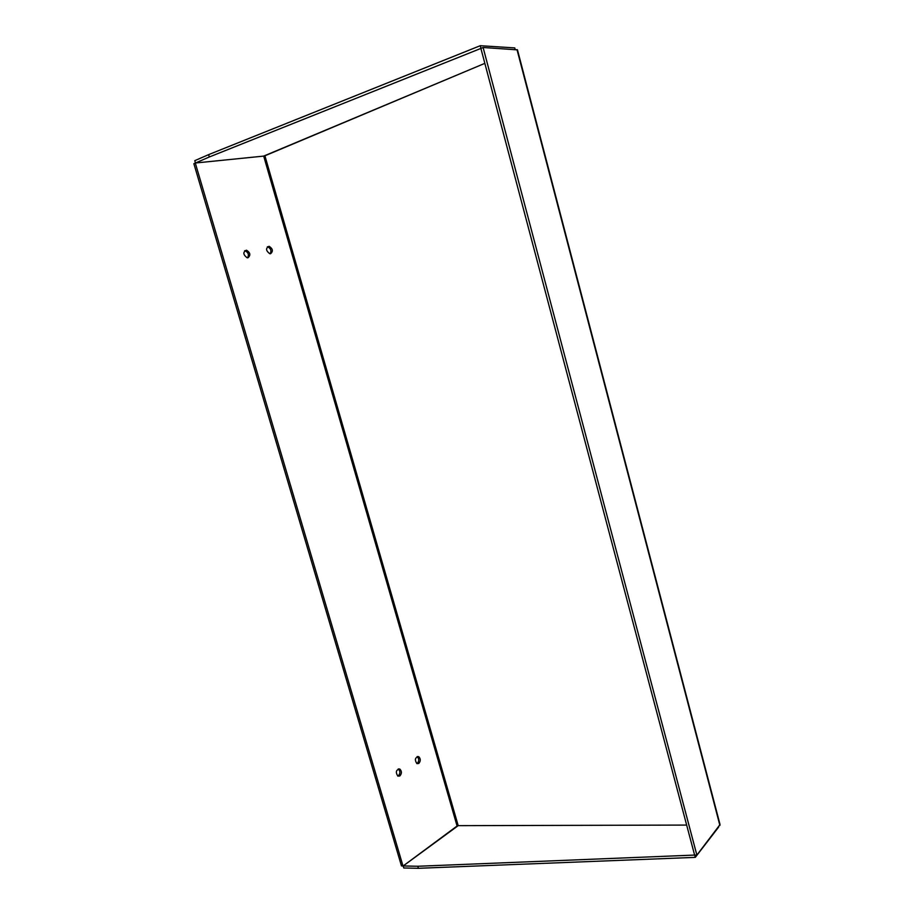 <?xml version="1.0" encoding="UTF-8"?>
<svg xmlns="http://www.w3.org/2000/svg" width="914" height="914" viewBox="0 0 914 914"><rect width="100%" height="100%" fill="white"/><g stroke="black" fill="none" stroke-linecap="round" stroke-linejoin="round"><path stroke-width="1.37" d="M270.555 253.749L269.767 253.738C265.757 250.596 265.551 248.105 269.15 246.289C272.863 248.791 273.332 251.27 270.555 253.749M270.144 253.784C271.664 250.802 270.852 248.494 267.722 246.849L267.345 246.814M247.957 257.794L247.1 257.782C242.975 254.538 242.793 252.024 246.552 250.208C250.367 252.755 250.824 255.28 247.957 257.794M247.568 257.828C249.168 254.812 248.345 252.47 245.112 250.779L244.655 250.733M418.772 763.487L416.898 763.624C414.453 759.751 415.036 757.42 418.669 756.621C420.783 758.757 420.817 761.042 418.772 763.487M416.898 763.624L417.23 763.441C419.286 760.996 419.252 758.711 417.138 756.586L418.669 756.621M399.818 775.986L397.841 776.112C395.374 772.124 396.025 769.759 399.784 769.017C401.909 771.188 401.932 773.507 399.818 775.986M397.876 776.135L398.287 775.917C400.389 773.45 400.378 771.13 398.241 768.96L399.784 769.017M457.08 826.016L263.689 156.1L195.288 163.023L403.017 866.072L458.2 825.65L686.654 825.079L457.571 825.65L403.165 865.958L403.76 867.98L418.406 868.3L695.291 857.366L718.667 827.067M403.017 866.072L401.463 865.901L193.871 163.709L195.288 163.023M263.689 156.1L484.843 63.352L264.306 156.043L195.47 163L209.317 156.98L480.97 48.396L480.25 45.7L514.765 47.905L515.176 49.47M720.038 824.565L696.879 855.104L483.106 47.482L517.473 49.87L720.038 824.565M696.879 855.104L694.606 855.07L480.89 48.431L483.106 47.482M403.165 865.958L417.812 866.266L418.406 868.3M417.812 866.266L694.674 855.07L695.291 857.366M209.317 156.98L208.62 154.626L194.785 160.67L195.47 163M208.62 154.626L480.25 45.7M264.911 155.791L458.2 825.65M719.901 825.468L516.993 49.584M267.722 246.849L269.15 246.289M245.112 250.779L246.552 250.208"/></g></svg>
